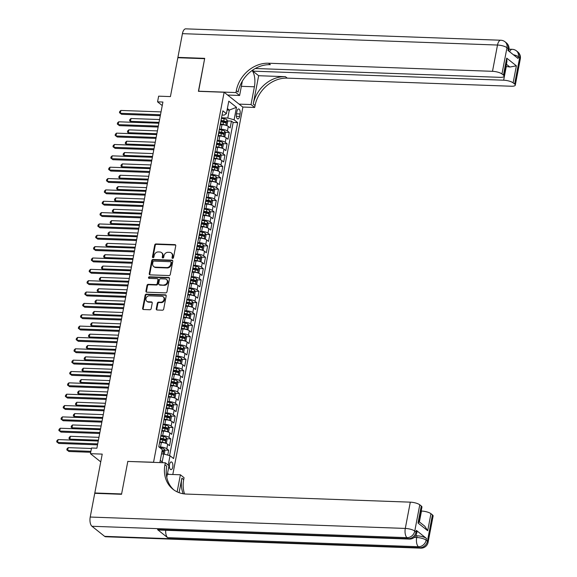 <?xml version="1.0" encoding="UTF-8"?>
<svg xmlns="http://www.w3.org/2000/svg" width="577" height="577" viewBox="0 0 577 577"><rect width="100%" height="100%" fill="white"/><g stroke="black" fill="none" stroke-linecap="round" stroke-linejoin="round"><path stroke-width="0.87" d="M172.617 258.381A0.829 0.7 -51.5 0 0 173.497 257.623L175.754 245.788A1.183 0.995 -51.5 0 0 174.918 244.634L155.985 243.948A1.183 0.995 -51.5 0 0 154.715 245.03L152.458 256.866A0.829 0.7 -51.5 0 0 153.936 256.916L154.225 255.387A3.787 3.195 -51.5 0 1 158.271 251.94L159.851 251.998A3.787 3.195 -51.5 0 1 161.524 252.603A3.787 3.195 -51.5 0 1 162.534 255.683L162.245 257.219A0.829 0.7 -51.5 0 0 163.717 257.27L164.005 255.741A3.787 3.195 -51.5 0 1 168.051 252.293L169.631 252.351A3.787 3.195 -51.5 0 1 171.311 252.957A3.787 3.195 -51.5 0 1 172.321 256.037L172.025 257.573A0.829 0.7 -51.5 0 0 172.617 258.381M172.761 467.074A3.859 1.76 92.1 0 0 171.275 461.932A3.859 1.76 92.1 0 0 169.515 464.492A3.859 1.76 92.1 0 0 171.001 469.642A3.859 1.76 92.1 0 0 172.761 467.074M156.259 308.854A1.183 0.995 -51.5 0 0 157.095 310.008L162.411 310.195A1.183 0.995 -51.5 0 0 163.673 309.121L166.183 295.979A1.183 0.995 -51.5 0 0 165.347 294.825L146.407 294.14A1.183 0.995 -51.5 0 0 145.144 295.215L142.634 308.363A1.183 0.995 -51.5 0 0 143.478 309.517L149.89 309.748A1.183 0.995 -51.5 0 0 151.16 308.666L152.234 303.04A1.183 0.995 -51.5 0 0 151.39 301.894L148.21 301.778A3.166 2.669 -51.5 0 1 146.81 301.273A3.166 2.669 -51.5 0 1 146.226 297.876A3.166 2.669 -51.5 0 1 149.349 295.813L161.812 296.268A3.166 2.669 -51.5 0 1 163.212 296.773A3.166 2.669 -51.5 0 1 163.789 300.163A3.166 2.669 -51.5 0 1 160.673 302.225L158.596 302.153A1.183 0.995 -51.5 0 0 157.333 303.228L156.259 308.854L156.764 309.258A1.183 0.995 -51.5 0 0 156.865 309.972M127.979 461.441L153.547 462.249L224.128 92.248L198.409 91.317L204.633 58.688L177.839 57.722L170.424 96.59L158.639 96.164L157.557 101.84L162.916 102.035L96.878 448.206L91.519 448.012L90.438 453.681L100.744 461.881M127.827 461.319L121.603 493.948L94.808 492.982L102.223 454.113L90.438 453.681M169.018 275.554A1.183 0.995 -51.5 0 0 170.287 274.472L172.79 261.331A1.183 0.995 -51.5 0 0 171.953 260.177L153.02 259.491A1.183 0.995 -51.5 0 0 151.751 260.566L149.248 273.714A1.183 0.995 -51.5 0 0 150.085 274.868L169.018 275.554M169.487 278.655L166.977 291.796A1.183 0.995 -51.5 0 1 165.714 292.878L146.782 292.193A1.183 0.995 -51.5 0 1 145.945 291.039L147.012 285.413A1.183 0.995 -51.5 0 1 148.282 284.338L155.956 284.612A1.183 0.995 -51.5 0 0 157.225 283.538L157.932 279.809A1.183 0.995 -51.5 0 0 157.095 278.655L149.104 278.366A0.829 0.7 -51.5 0 1 149.4 276.801L168.65 277.501A1.183 0.995 -51.5 0 1 169.487 278.655M95.263 493.342L94.808 492.982M167.741 455.109L168.664 450.24L164.604 450.096M158.963 446.951L160.507 447.002A4.818 1.37 10.8 0 1 166.818 448.769L167.683 444.232L169.537 445.704L170.835 438.895L166.767 438.744M160.911 435.592L162.671 435.657A4.818 1.37 10.8 0 1 168.982 437.424L169.847 432.88L171.701 434.351L172.999 427.543L168.931 427.398M163.075 424.239L164.834 424.304A4.818 1.37 10.8 0 1 171.145 426.071L172.011 421.535L173.865 423.006L175.163 416.197L171.095 416.046M165.238 412.894L166.998 412.959A4.818 1.37 10.8 0 1 173.316 414.726L174.182 410.182L176.028 411.653L177.327 404.845L173.259 404.701M167.402 401.542L169.162 401.606A4.818 1.37 10.8 0 1 175.48 403.373L176.346 398.83L178.192 400.301L179.49 393.492L175.43 393.348M169.566 390.189L171.333 390.254A4.818 1.37 10.8 0 1 177.644 392.021L178.509 387.484L180.356 388.956L181.661 382.147L177.593 381.996M171.737 378.844L173.497 378.909A4.818 1.37 10.8 0 1 179.808 380.676L180.673 376.132L182.527 377.603L183.825 370.795L179.757 370.65M173.901 367.491L175.66 367.556A4.818 1.37 10.8 0 1 181.971 369.323L182.837 364.787L184.69 366.258L185.989 359.442L181.921 359.298M176.064 356.146L177.824 356.204A4.818 1.37 10.8 0 1 184.142 357.971L185.008 353.434L186.854 354.905L188.152 348.097L184.085 347.945M178.228 344.794L179.988 344.858A4.818 1.37 10.8 0 1 186.306 346.626L187.172 342.082L189.018 343.553L190.316 336.744L186.256 336.6M180.392 333.441L182.159 333.506A4.818 1.37 10.8 0 1 188.47 335.273L189.335 330.736L191.182 332.208L192.487 325.399L188.419 325.248M182.556 322.096L184.323 322.161A4.818 1.37 10.8 0 1 190.634 323.928L191.499 319.384L193.353 320.855L194.651 314.047L190.583 313.902M184.727 310.743L186.486 310.808A4.818 1.37 10.8 0 1 192.797 312.575L193.663 308.031L195.516 309.503L196.815 302.694L192.747 302.55M186.89 299.391L188.65 299.456A4.818 1.37 10.8 0 1 194.961 301.223L195.834 296.686L197.68 298.158L198.978 291.349L194.911 291.197M189.054 288.046L190.814 288.111A4.818 1.37 10.8 0 1 197.132 289.878L197.998 285.334L199.844 286.805L201.142 279.996L197.082 279.852M191.218 276.693L192.978 276.758A4.818 1.37 10.8 0 1 199.296 278.525L200.161 273.988L202.008 275.46L203.306 268.644L199.245 268.5M193.382 265.348L195.149 265.406A4.818 1.37 10.8 0 1 201.46 267.173L202.325 262.636L204.179 264.107L205.477 257.299L201.409 257.147M195.553 253.995L197.312 254.06A4.818 1.37 10.8 0 1 203.623 255.827L204.489 251.283L206.342 252.755L207.641 245.946L203.573 245.802M197.716 242.643L199.476 242.708A4.818 1.37 10.8 0 1 205.787 244.475L206.653 239.938L208.506 241.41L209.804 234.594L205.737 234.45M199.88 231.298L201.64 231.363A4.818 1.37 10.8 0 1 207.958 233.13L208.824 228.586L210.67 230.057L211.968 223.249L207.9 223.097M202.044 219.945L203.804 220.01A4.818 1.37 10.8 0 1 210.122 221.777L210.987 217.233L212.834 218.705L214.132 211.896L210.071 211.752M204.208 208.593L205.975 208.658A4.818 1.37 10.8 0 1 212.286 210.425L213.151 205.888L214.997 207.359L216.303 200.551L212.235 200.399M206.378 197.247L208.138 197.312A4.818 1.37 10.8 0 1 214.449 199.079L215.315 194.536L217.168 196.007L218.467 189.198L214.399 189.054M208.542 185.895L210.302 185.96A4.818 1.37 10.8 0 1 216.613 187.727L217.479 183.19L219.332 184.662L220.63 177.846L216.563 177.702M210.706 174.55L212.466 174.607A4.818 1.37 10.8 0 1 218.777 176.374L219.649 171.838L221.496 173.309L222.794 166.501L218.726 166.349M212.87 163.197L214.63 163.262A4.818 1.37 10.8 0 1 220.948 165.029L221.813 160.485L223.66 161.957L224.958 155.148L220.897 155.004M215.033 151.845L216.793 151.91A4.818 1.37 10.8 0 1 223.111 153.677L223.977 149.14L225.823 150.611L227.122 143.796L223.061 143.651M217.197 140.5L218.964 140.564A4.818 1.37 10.8 0 1 225.275 142.331L226.141 137.788L227.994 139.259L229.293 132.45L227.439 130.979A4.818 1.37 -169.2 0 0 221.128 129.212L219.368 129.147M225.225 132.299L229.293 132.45M167.683 444.232A4.818 1.37 -169.2 0 0 161.372 442.465L159.75 442.408M169.847 432.88A4.818 1.37 -169.2 0 0 163.536 431.113L161.921 431.055M172.011 421.535A4.818 1.37 -169.2 0 0 165.7 419.767L164.084 419.71M174.182 410.182A4.818 1.37 -169.2 0 0 167.864 408.415L166.248 408.357M176.346 398.83A4.818 1.37 -169.2 0 0 170.027 397.063L168.412 397.005M178.509 387.484A4.818 1.37 -169.2 0 0 172.198 385.717L170.576 385.66M180.673 376.132A4.818 1.37 -169.2 0 0 174.362 374.365L172.739 374.307M182.837 364.787A4.818 1.37 -169.2 0 0 176.526 363.02L174.91 362.955M185.008 353.434A4.818 1.37 -169.2 0 0 178.69 351.667L177.074 351.609M187.172 342.082A4.818 1.37 -169.2 0 0 180.853 340.315L179.238 340.257M189.335 330.736A4.818 1.37 -169.2 0 0 183.024 328.969L181.402 328.912M191.499 319.384A4.818 1.37 -169.2 0 0 185.188 317.617L183.565 317.559M193.663 308.031A4.818 1.37 -169.2 0 0 187.352 306.264L185.736 306.207M195.834 296.686A4.818 1.37 -169.2 0 0 189.516 294.919L187.9 294.861M197.998 285.334A4.818 1.37 -169.2 0 0 191.679 283.567L190.064 283.509M200.161 273.988A4.818 1.37 -169.2 0 0 193.85 272.221L192.228 272.156M202.325 262.636A4.818 1.37 -169.2 0 0 196.014 260.869L194.391 260.811M204.489 251.283A4.818 1.37 -169.2 0 0 198.178 249.516L196.562 249.459M206.653 239.938A4.818 1.37 -169.2 0 0 200.342 238.171L198.726 238.113M208.824 228.586A4.818 1.37 -169.2 0 0 202.505 226.819L200.89 226.761M210.987 217.233A4.818 1.37 -169.2 0 0 204.669 215.466L203.054 215.409M213.151 205.888A4.818 1.37 -169.2 0 0 206.84 204.121L205.217 204.063M215.315 194.536A4.818 1.37 -169.2 0 0 209.004 192.768L207.381 192.711M217.479 183.19A4.818 1.37 -169.2 0 0 211.168 181.423L209.552 181.358M219.649 171.838A4.818 1.37 -169.2 0 0 213.331 170.071L211.716 170.013M221.813 160.485A4.818 1.37 -169.2 0 0 215.495 158.718L213.879 158.661M223.977 149.14A4.818 1.37 -169.2 0 0 217.666 147.373L216.043 147.315M226.141 137.788A4.818 1.37 -169.2 0 0 219.83 136.021L218.207 135.963M236.923 111.448L236.447 113.943A3.736 1.702 92.1 0 0 237.883 118.927A3.736 1.702 92.1 0 0 239.592 116.439L240.068 113.943A3.736 1.702 92.1 0 0 238.633 108.959A3.736 1.702 92.1 0 0 236.923 111.448M168.772 474.359L167.525 473.371M172.804 474.503L242.881 107.156L224.128 92.248M160.262 460.388L162.187 461.925L163.709 453.976L170.02 455.743L173.569 458.564L237.652 122.612L234.103 119.792L227.792 118.025L221.532 117.795M170.02 455.743L168.232 465.112M160.586 462.617L159.937 462.105L162.317 449.62L158.769 446.8L222.859 110.842L226.408 113.662L228.788 101.177L236.491 107.308L234.103 119.792M169.595 455.628L233.151 122.447L231.456 121.098L230.158 127.906L228.304 126.435A4.818 1.37 -169.2 0 0 221.994 124.668L220.378 124.61M219.988 125.894A4.818 1.37 -169.2 0 0 220.183 125.598A4.818 1.37 -169.2 0 0 220.111 125.252M220.183 125.598L221.056 121.062A4.818 1.37 -169.2 0 0 220.977 120.708M225.275 142.331L227.122 143.796M223.111 153.677L224.958 155.148M220.948 165.029L222.794 166.501M218.777 176.374L220.63 177.846M216.613 187.727L218.467 189.198M214.449 199.079L216.303 200.551M212.286 210.425L214.132 211.896M210.122 221.777L211.968 223.249M207.958 233.13L209.804 234.594M205.787 244.475L207.641 245.946M203.623 255.827L205.477 257.299M201.46 267.173L203.306 268.644M199.296 278.525L201.142 279.996M197.132 289.878L198.978 291.349M194.961 301.223L196.815 302.694M192.797 312.575L194.651 314.047M190.634 323.928L192.487 325.399M188.47 335.273L190.316 336.744M186.306 346.626L188.152 348.097M184.142 357.971L185.989 359.442M181.971 369.323L183.825 370.795M179.808 380.676L181.661 382.147M177.644 392.021L179.49 393.492M175.48 403.373L177.327 404.845M173.316 414.726L175.163 416.197M171.145 426.071L172.999 427.543M168.982 437.424L170.835 438.895M166.818 448.769L168.664 450.24M163.709 453.976L161.502 453.897A3.195 0.909 -169.2 0 1 161.582 453.904M227.792 118.025L229.307 110.077L227.381 108.548M227.107 109.998L229.307 110.077L236.491 107.308M222.058 115.047L224.143 115.119L226.408 113.662M157.557 101.84L162.238 105.569M227.388 120.954L231.456 121.098M233.151 122.447L237.652 122.612M217.947 136.598A4.818 1.37 10.8 0 1 218.019 136.951L218.885 132.407A4.818 1.37 -169.2 0 0 218.813 132.061M215.776 147.95A4.818 1.37 10.8 0 1 215.856 148.303L216.721 143.76A4.818 1.37 -169.2 0 0 216.642 143.413M213.613 159.302A4.818 1.37 10.8 0 1 213.692 159.649L214.557 155.112A4.818 1.37 -169.2 0 0 214.478 154.759M211.449 170.648A4.818 1.37 10.8 0 1 211.528 171.001L212.394 166.457A4.818 1.37 -169.2 0 0 212.314 166.111M209.285 182A4.818 1.37 10.8 0 1 209.364 182.346L210.23 177.81A4.818 1.37 -169.2 0 0 210.151 177.456M207.121 193.345A4.818 1.37 10.8 0 1 207.193 193.699L208.059 189.162A4.818 1.37 -169.2 0 0 207.987 188.809M204.95 204.698A4.818 1.37 10.8 0 1 205.03 205.051L205.895 200.507A4.818 1.37 -169.2 0 0 205.816 200.161M202.787 216.05A4.818 1.37 10.8 0 1 202.866 216.397L203.731 211.86A4.818 1.37 -169.2 0 0 203.652 211.507M200.623 227.396A4.818 1.37 10.8 0 1 200.702 227.749L201.568 223.205A4.818 1.37 -169.2 0 0 201.488 222.859M198.459 238.748A4.818 1.37 10.8 0 1 198.538 239.102L199.404 234.558A4.818 1.37 -169.2 0 0 199.325 234.212M196.295 250.101A4.818 1.37 10.8 0 1 196.368 250.447L197.233 245.91A4.818 1.37 -169.2 0 0 197.161 245.557M194.124 261.446A4.818 1.37 10.8 0 1 194.204 261.799L195.069 257.255A4.818 1.37 -169.2 0 0 194.997 256.909M191.961 272.798A4.818 1.37 10.8 0 1 192.04 273.145L192.906 268.608A4.818 1.37 -169.2 0 0 192.826 268.255M189.797 284.151A4.818 1.37 10.8 0 1 189.876 284.497L190.742 279.96A4.818 1.37 -169.2 0 0 190.662 279.607M187.633 295.496A4.818 1.37 10.8 0 1 187.713 295.85L188.578 291.306A4.818 1.37 -169.2 0 0 188.499 290.959M185.469 306.849A4.818 1.37 10.8 0 1 185.542 307.195L186.414 302.658A4.818 1.37 -169.2 0 0 186.335 302.305M183.306 318.194A4.818 1.37 10.8 0 1 183.378 318.547L184.243 314.003A4.818 1.37 -169.2 0 0 184.171 313.657M181.135 329.546A4.818 1.37 10.8 0 1 181.214 329.9L182.08 325.356A4.818 1.37 -169.2 0 0 182 325.01M178.971 340.899A4.818 1.37 10.8 0 1 179.05 341.245L179.916 336.708A4.818 1.37 -169.2 0 0 179.836 336.355M176.807 352.244A4.818 1.37 10.8 0 1 176.887 352.597L177.752 348.054A4.818 1.37 -169.2 0 0 177.673 347.707M174.643 363.597A4.818 1.37 10.8 0 1 174.723 363.943L175.588 359.406A4.818 1.37 -169.2 0 0 175.509 359.053M172.48 374.949A4.818 1.37 10.8 0 1 172.552 375.295L173.417 370.759A4.818 1.37 -169.2 0 0 173.345 370.405M170.309 386.294A4.818 1.37 10.8 0 1 170.388 386.648L171.254 382.104A4.818 1.37 -169.2 0 0 171.181 381.758M168.145 397.647A4.818 1.37 10.8 0 1 168.224 397.993L169.09 393.456A4.818 1.37 -169.2 0 0 169.011 393.103M165.981 408.992A4.818 1.37 10.8 0 1 166.061 409.345L166.926 404.802A4.818 1.37 -169.2 0 0 166.847 404.455M163.818 420.344A4.818 1.37 10.8 0 1 163.897 420.698L164.762 416.154A4.818 1.37 -169.2 0 0 164.683 415.808M161.654 431.697A4.818 1.37 10.8 0 1 161.726 432.043L162.599 427.507A4.818 1.37 -169.2 0 0 162.519 427.153M159.49 443.042A4.818 1.37 10.8 0 1 159.562 443.396L160.428 438.852A4.818 1.37 -169.2 0 0 160.356 438.506M162.865 462.704L162.187 461.925M172.559 258.373A0.829 0.7 -51.5 0 1 172.53 257.977L172.826 256.44A3.787 3.195 -51.5 0 0 171.816 253.361L171.311 252.957M161.524 252.603L162.029 253.007A3.787 3.195 -51.5 0 1 163.046 256.087L162.75 257.623A0.829 0.7 -51.5 0 0 162.779 258.02M175.653 245.074A1.183 0.995 -51.5 0 0 175.422 245.037L156.49 244.352A1.183 0.995 -51.5 0 0 155.227 245.434L152.97 257.27A0.829 0.7 -51.5 0 0 152.992 257.667M172.689 260.616A1.183 0.995 -51.5 0 0 172.458 260.58L153.525 259.895A1.183 0.995 -51.5 0 0 152.263 260.97L149.753 274.118A1.183 0.995 -51.5 0 0 149.854 274.832M171.088 262.499A0.829 0.7 -51.5 0 0 170.496 261.698L153.879 261.092A0.829 0.7 -51.5 0 0 152.992 261.85L152.681 263.465A3.787 3.195 -51.5 0 0 153.698 266.545A3.787 3.195 -51.5 0 0 155.372 267.151L166.731 267.562A3.787 3.195 -51.5 0 0 170.778 264.115L171.088 262.499L171.593 262.903A0.829 0.7 -51.5 0 0 171.369 262.232L170.864 261.828M153.698 266.545L154.203 266.949A3.787 3.195 -51.5 0 0 155.877 267.555L155.372 267.151M171.593 262.903L171.282 264.518A3.787 3.195 -51.5 0 1 167.236 267.966L155.877 267.555M157.622 278.842L158.127 279.246A1.183 0.995 -51.5 0 1 158.444 280.206L157.73 283.942A1.183 0.995 -51.5 0 1 156.468 285.016L148.787 284.742A1.183 0.995 -51.5 0 0 147.524 285.817L146.45 291.443A1.183 0.995 -51.5 0 0 146.551 292.157M169.386 277.941A1.183 0.995 -51.5 0 0 169.155 277.905L149.905 277.205A0.829 0.7 -51.5 0 0 149.046 278.359M163.926 284.901A3.166 2.669 -51.5 0 0 167.041 282.838A3.166 2.669 -51.5 0 0 166.464 279.448A3.166 2.669 -51.5 0 0 165.065 278.943L160.673 278.785A1.183 0.995 -51.5 0 0 159.411 279.859L158.697 283.588A1.183 0.995 -51.5 0 0 159.533 284.742L164.431 285.305A3.166 2.669 -51.5 0 0 167.554 283.242A3.166 2.669 -51.5 0 0 166.969 279.845L166.464 279.448M159.014 284.555L159.519 284.959A1.183 0.995 -51.5 0 0 160.038 285.146L159.533 284.742M164.431 285.305L160.038 285.146M163.212 296.773L163.717 297.177A3.166 2.669 -51.5 0 1 164.301 300.567A3.166 2.669 -51.5 0 1 161.178 302.629L159.101 302.557A1.183 0.995 -51.5 0 0 157.838 303.632L156.764 309.258M146.81 301.273L147.315 301.677A3.166 2.669 -51.5 0 0 148.715 302.182L148.21 301.778M152.126 302.334A1.183 0.995 -51.5 0 0 151.895 302.298L148.715 302.182M166.082 295.265A1.183 0.995 -51.5 0 0 165.851 295.229L146.919 294.544A1.183 0.995 -51.5 0 0 145.649 295.619L143.146 308.767A1.183 0.995 -51.5 0 0 143.247 309.474M226.025 125.375L227.042 125.101L227.691 121.697L226.898 119.756A3.195 0.909 -169.2 0 0 224.157 118.768L221.438 118.271M225.477 125.216A3.195 0.909 -169.2 0 0 223.075 124.437L220.501 123.968M221.828 124.668L220.414 124.408M220.912 121.812L223.487 122.281A3.195 0.909 10.8 0 1 225.715 122.966L225.975 121.603A3.195 0.909 -169.2 0 0 223.746 120.925L221.027 120.427M221.049 120.881L223.71 121.365A1.63 0.462 10.8 0 1 224.431 121.552L224.886 122.367M159.577 119.54L131.001 118.509L130.46 121.343L159.036 122.374M131.606 122.266L129.609 120.744L129.825 119.612L131.001 118.509M129.609 120.744L131.614 122.266M160.493 114.736L120.326 113.287L120.867 110.445L161.033 111.895M160.312 115.688L121.596 114.289L119.475 112.688L119.691 111.549L120.867 110.445M121.596 114.289L119.475 112.688M178.358 57.736L177.904 57.375L182.433 33.661L497.504 45.042A7.227 3.296 92.1 0 1 500.8 40.239A7.227 7.227 0 0 1 505.041 41.804A7.227 6.095 128.5 0 1 506.974 47.696L501.961 73.971A7.227 2.056 -169.2 0 0 492.491 71.317L497.504 45.042A7.227 2.056 10.8 0 1 506.974 47.696L508.236 48.699L507.911 50.401L518.045 58.465L518.37 56.762L519.639 57.772A7.227 2.056 10.8 0 1 520.31 58.89L515.297 85.165A7.227 2.056 -169.2 0 0 514.626 84.047L519.639 57.772A7.227 6.095 -51.5 0 0 517.713 51.88A7.227 7.227 0 0 1 520.31 58.89M177.904 57.375L204.698 58.349L198.582 91.325M239.051 104.12L251.017 104.552L254.399 86.788A13.559 6.181 92.1 0 0 252.113 70.495M251.017 104.552L254.688 107.473L255.056 105.541A30.127 25.41 128.5 0 1 287.259 78.133L511.236 86.233A7.227 2.056 -169.2 0 0 515.297 85.165M258.647 75.717L253.231 104.091A30.127 25.41 128.5 0 1 285.435 76.683L258.647 75.717L252.892 71.144L253.152 69.788M198.43 91.202L235.935 92.558L236.31 90.632A30.127 25.41 128.5 0 1 268.514 63.225L492.491 71.317M235.935 92.558L239.614 95.479L242.354 81.105M255.272 68.497L500.064 77.34A7.227 2.056 -169.2 0 0 504.125 76.279L506.952 61.472L506.7 58.133L516.379 65.828L513.133 82.857L514.626 84.047M513.133 82.857A7.227 2.056 -169.2 0 0 503.663 80.203L506.26 66.586A7.227 2.056 10.8 0 1 509.88 67.026L506.418 64.271M252.892 71.144L503.663 80.203M182.433 33.661A7.227 3.296 -87.9 0 1 185.736 28.85L500.8 40.239M227.655 95.046L239.614 95.479M242.729 107.041L254.688 107.473M504.125 76.279A7.227 2.056 -169.2 0 0 503.454 75.154L506.7 58.133M501.961 73.971L503.454 75.154M236.31 90.632L238.128 92.082A30.127 25.41 128.5 0 1 270.339 64.674L268.514 63.225M516.379 65.828L509.88 67.026M228.651 95.082L228.521 95.739M415.692 535.752L417.02 535.795A7.227 2.056 10.8 0 1 426.49 538.449L416.349 530.386A7.227 2.056 10.8 0 1 417.027 531.511L416.702 533.213A7.227 2.056 -169.2 0 0 416.024 532.088L416.349 530.386M121.538 494.294L127.805 461.434L165.31 462.79L164.943 464.716A30.127 25.41 -51.5 0 0 172.985 489.267A30.127 25.41 -51.5 0 0 186.328 494.063L410.305 502.156A7.227 2.056 10.8 0 1 419.775 504.803L414.762 531.078L416.024 532.088A7.227 6.095 -51.5 0 1 408.3 538.666L407.03 537.656L91.959 526.274A7.227 3.296 -87.9 0 1 90.221 517.042L94.743 493.321L121.538 494.294M165.31 462.79L168.989 465.711L166.775 477.294M179.101 492.679L181.87 478.182A30.127 25.41 -51.5 0 0 183.226 493.753M177.132 491.856L180.392 474.777L184.063 477.706L183.695 479.631A30.127 25.41 -51.5 0 0 184.575 493.934M419.147 521.738L424.773 526.21L427.701 530.717L418.022 523.022L421.268 505.993L419.775 504.803M421.268 505.993A7.227 2.056 10.8 0 1 421.938 507.118L419.118 521.925L418.022 523.022M104.632 536.35L419.703 547.732A7.227 3.296 92.1 0 0 420.741 548.15L105.67 536.761A7.227 3.296 -87.9 0 1 104.632 536.35L91.959 526.274M157.528 529.607L408.3 538.666A7.227 3.296 92.1 0 0 409.338 539.084L158.567 530.018A7.227 3.296 -87.9 0 1 157.528 529.607L167.662 537.663A7.227 3.296 -87.9 0 1 165.693 530.277M167.344 474.308L180.392 474.777M421.196 511.034L421.477 511.042A7.227 2.056 10.8 0 1 430.947 513.696L427.701 530.717M426.49 538.449L426.165 540.151L427.427 541.154L432.44 514.879L430.947 513.696M432.44 514.879A7.227 2.056 10.8 0 1 433.111 516.004L428.098 542.279A7.227 2.056 -169.2 0 0 427.427 541.154A7.227 6.095 -51.5 0 1 419.703 547.732L418.433 546.729L167.662 537.663M164.943 464.716L166.767 466.173A30.127 25.41 -51.5 0 0 173.915 489.967M223.862 136.72L224.879 136.453L225.528 133.049L224.734 131.109A3.195 0.909 -169.2 0 0 221.994 130.113L219.274 129.623M223.313 136.561A3.195 0.909 -169.2 0 0 220.912 135.79L218.33 135.321M219.664 136.013L218.25 135.761M218.741 133.164L221.323 133.633A3.195 0.909 10.8 0 1 223.551 134.318L223.811 132.955A3.195 0.909 -169.2 0 0 221.582 132.27L218.863 131.78M218.885 132.234L221.546 132.717A1.63 0.462 10.8 0 1 222.268 132.898L222.722 133.72M157.413 130.892L128.837 129.854L128.296 132.696L156.865 133.727M129.443 133.612L127.445 132.097L127.661 130.957L128.837 129.854M127.445 132.097L129.45 133.612M221.698 148.073L222.715 147.799L223.364 144.394L222.571 142.454A3.195 0.909 -169.2 0 0 219.83 141.466L217.111 140.968M221.15 147.914A3.195 0.909 -169.2 0 0 218.748 147.142L216.166 146.673M217.5 147.366L216.087 147.106M216.577 144.517L219.159 144.986A3.195 0.909 10.8 0 1 221.388 145.664L221.647 144.308A3.195 0.909 -169.2 0 0 219.419 143.623L216.7 143.125M216.714 143.579L219.383 144.07A1.63 0.462 10.8 0 1 220.104 144.25L220.558 145.072M155.242 142.238L126.673 141.206L126.132 144.048L154.701 145.079M127.279 144.964L125.281 143.442L125.497 142.31L126.673 141.206M125.281 143.442L127.286 144.964M219.534 159.425L220.551 159.151L221.2 155.747L220.4 153.807A3.195 0.909 -169.2 0 0 217.666 152.811L214.947 152.321M218.986 159.266A3.195 0.909 -169.2 0 0 216.584 158.487L214.002 158.019M215.336 158.711L213.916 158.459M214.413 155.862L216.995 156.331A3.195 0.909 10.8 0 1 219.217 157.016L219.476 155.653A3.195 0.909 -169.2 0 0 217.255 154.968L214.536 154.477M214.55 154.932L217.219 155.415A1.63 0.462 10.8 0 1 217.94 155.595L218.394 156.417M153.078 153.59L124.509 152.559L123.968 155.393L152.537 156.425M125.115 156.309L123.117 154.795L123.334 153.662L124.509 152.559M123.117 154.795L125.122 156.309M217.37 170.77L218.387 170.504L219.036 167.099L218.236 165.152A3.195 0.909 -169.2 0 0 215.502 164.164L212.783 163.666M216.815 170.612A3.195 0.909 -169.2 0 0 214.413 169.84L211.838 169.371M213.165 170.064L211.752 169.804M212.249 167.215L214.824 167.683A3.195 0.909 10.8 0 1 217.053 168.369L217.313 167.005A3.195 0.909 -169.2 0 0 215.084 166.32L212.372 165.823M212.386 166.284L215.048 166.767A1.63 0.462 10.8 0 1 215.769 166.948L216.224 167.77M150.914 164.943L122.338 163.904L121.797 166.746L150.373 167.777M120.946 166.147L122.951 167.662L120.946 166.147L121.163 165.008L122.338 163.904M158.329 126.089L118.162 124.632L118.703 121.797L158.87 123.247M158.141 127.041L119.425 125.642L117.311 124.033L117.528 122.901L118.703 121.797M119.425 125.642L117.311 124.033M156.158 137.434L115.999 135.984L116.54 133.143L156.699 134.6M155.978 138.393L117.261 136.994L115.148 135.386L115.364 134.246L116.54 133.143M117.261 136.994L115.148 135.386M153.994 148.787L113.828 147.337L114.369 144.495L154.535 145.945M153.814 149.739L115.097 148.339L112.977 146.731L113.2 145.599L114.369 144.495M115.097 148.339L112.977 146.731M151.83 160.132L111.664 158.682L112.205 155.848L152.371 157.297M151.65 161.091L112.933 159.692L110.813 158.084L111.029 156.951L112.205 155.848M112.933 159.692L110.813 158.084M215.199 182.123L216.224 181.849L216.873 178.444L216.072 176.504A3.195 0.909 -169.2 0 0 213.331 175.516L210.612 175.019M214.651 181.964A3.195 0.909 -169.2 0 0 212.249 181.192L209.675 180.716M211.002 181.416L209.588 181.156M210.086 178.56L212.661 179.036A3.195 0.909 10.8 0 1 214.889 179.714L215.149 178.351A3.195 0.909 -169.2 0 0 212.92 177.673L210.201 177.175M210.223 177.629L212.884 178.113A1.63 0.462 10.8 0 1 213.605 178.3L214.06 179.122M148.751 176.288L120.175 175.257L119.634 178.091L148.21 179.13M118.783 177.492L120.788 179.014L118.783 177.492L118.999 176.36L120.175 175.257M149.667 171.484L109.5 170.035L110.041 167.193L150.208 168.65M149.486 172.436L110.77 171.037L108.649 169.436L108.865 168.296L110.041 167.193M110.77 171.037L108.649 169.436M213.036 193.475L214.053 193.201L214.702 189.797L213.908 187.857A3.195 0.909 -169.2 0 0 211.168 186.861L208.448 186.371M212.487 193.317A3.195 0.909 -169.2 0 0 210.086 192.538L207.504 192.069M208.838 192.761L207.424 192.509M207.915 189.912L210.497 190.381A3.195 0.909 10.8 0 1 212.725 191.066L212.985 189.703A3.195 0.909 -169.2 0 0 210.756 189.018L208.037 188.528M208.059 188.982L210.72 189.465A1.63 0.462 10.8 0 1 211.442 189.645L211.896 190.468M146.587 187.64L118.011 186.609L117.47 189.444L146.046 190.475M116.619 188.845L118.624 190.36L116.619 188.845L116.835 187.713L118.011 186.609M147.503 182.837L107.336 181.38L107.877 178.545L148.044 179.995M147.315 183.789L108.606 182.39L106.485 180.781L106.702 179.649L107.877 178.545M108.606 182.39L106.485 180.781M210.872 204.821L211.889 204.554L212.538 201.142L211.745 199.202A3.195 0.909 -169.2 0 0 209.004 198.214L206.285 197.716M210.324 204.662A3.195 0.909 -169.2 0 0 207.922 203.89L205.34 203.421M206.674 204.114L205.261 203.854M205.751 201.265L208.333 201.734A3.195 0.909 10.8 0 1 210.562 202.419L210.821 201.056A3.195 0.909 -169.2 0 0 208.593 200.37L205.874 199.873M205.888 200.334L208.557 200.818A1.63 0.462 10.8 0 1 209.278 200.998L209.732 201.82M144.416 198.986L115.847 197.954L115.306 200.796L143.875 201.827M114.455 200.197L116.46 201.712L114.455 200.197L114.672 199.058L115.847 197.954M145.332 194.182L105.173 192.732L105.714 189.898L145.88 191.348M145.152 195.141L106.435 193.742L104.322 192.134L104.538 191.001L105.714 189.898M106.435 193.742L104.322 192.134M208.708 216.173L209.725 215.899L210.374 212.495L209.574 210.555A3.195 0.909 -169.2 0 0 206.84 209.566L204.121 209.069M208.16 216.014A3.195 0.909 -169.2 0 0 205.758 215.235L203.176 214.767M204.51 215.466L203.097 215.207M203.587 212.61L206.169 213.079A3.195 0.909 10.8 0 1 208.391 213.764L208.65 212.401A3.195 0.909 -169.2 0 0 206.429 211.723L203.71 211.225M203.724 211.68L206.393 212.163A1.63 0.462 10.8 0 1 207.114 212.35L207.569 213.165M142.252 210.338L113.683 209.307L113.142 212.141L141.711 213.173M112.291 211.543L114.296 213.064L112.291 211.543L112.508 210.41L113.683 209.307M143.168 205.535L103.009 204.085L103.55 201.243L143.709 202.693M142.988 206.487L104.271 205.087L102.158 203.486L102.374 202.347L103.55 201.243M104.271 205.087L102.158 203.486M206.544 227.526L207.561 227.251L208.21 223.847L207.41 221.907A3.195 0.909 -169.2 0 0 204.676 220.912L201.957 220.421M205.989 227.36A3.195 0.909 -169.2 0 0 203.587 226.588L201.012 226.119M202.347 226.811L200.926 226.559M201.423 223.963L204.006 224.431A3.195 0.909 10.8 0 1 206.227 225.117L206.487 223.753A3.195 0.909 -169.2 0 0 204.265 223.068L201.546 222.578M201.561 223.032L204.222 223.515A1.63 0.462 10.8 0 1 204.943 223.696L205.405 224.518M140.088 221.691L111.52 220.652L110.972 223.494L139.547 224.525M110.128 222.895L112.133 224.41L110.128 222.895L110.344 221.756L111.52 220.652M141.004 216.887L100.838 215.43L101.379 212.596L141.545 214.045M140.824 217.839L102.107 216.44L99.987 214.832L100.203 213.699L101.379 212.596M102.107 216.44L99.987 214.832M204.373 238.871L205.398 238.597L206.047 235.192L205.246 233.252A3.195 0.909 -169.2 0 0 202.505 232.264L199.786 231.766M203.825 238.712A3.195 0.909 -169.2 0 0 201.423 237.94L198.849 237.472M200.176 238.164L198.762 237.904M199.26 235.315L201.835 235.784A3.195 0.909 10.8 0 1 204.063 236.462L204.323 235.106A3.195 0.909 -169.2 0 0 202.094 234.421L199.375 233.923M199.397 234.377L202.058 234.868A1.63 0.462 10.8 0 1 202.779 235.048L203.234 235.87M137.925 233.036L109.349 232.004L108.808 234.846L137.384 235.878M107.957 234.24L109.962 235.762L107.957 234.24L108.173 233.108L109.349 232.004M138.841 228.232L98.674 226.783L99.215 223.948L139.382 225.398M138.66 229.192L99.944 227.792L97.823 226.184L98.04 225.044L99.215 223.948M99.944 227.792L97.823 226.184M202.21 250.223L203.227 249.949L203.876 246.545L203.082 244.605A3.195 0.909 -169.2 0 0 200.342 243.609L197.622 243.119M201.661 250.065A3.195 0.909 -169.2 0 0 199.26 249.286L196.685 248.817M198.012 249.516L196.598 249.257M197.096 246.66L199.671 247.129A3.195 0.909 10.8 0 1 201.9 247.814L202.159 246.451A3.195 0.909 -169.2 0 0 199.93 245.766L197.211 245.275M197.233 245.73L199.894 246.213A1.63 0.462 10.8 0 1 200.616 246.393L201.07 247.216M135.761 244.388L107.185 243.357L106.644 246.191L135.22 247.223M105.793 245.593L107.798 247.107L105.793 245.593L106.009 244.46L107.185 243.357M136.677 239.585L96.51 238.135L97.051 235.293L137.218 236.743M136.489 240.537L97.78 239.138L95.659 237.529L95.876 236.397L97.051 235.293M97.78 239.138L95.659 237.529M200.046 261.569L201.063 261.302L201.712 257.897L200.919 255.95A3.195 0.909 -169.2 0 0 198.178 254.962L195.459 254.471M199.498 261.41A3.195 0.909 -169.2 0 0 197.096 260.638L194.514 260.169M195.848 260.862L194.435 260.602M194.925 258.013L197.507 258.482A3.195 0.909 10.8 0 1 199.736 259.167L199.995 257.804A3.195 0.909 -169.2 0 0 197.767 257.118L195.048 256.621M195.062 257.082L197.731 257.566A1.63 0.462 10.8 0 1 198.452 257.746L198.906 258.568M133.59 255.741L105.021 254.702L104.48 257.544L133.049 258.575M103.629 256.945L105.634 258.46L103.629 256.945L103.846 255.806L105.021 254.702M134.513 250.93L94.347 249.48L94.888 246.646L135.054 248.096M134.326 251.889L95.609 250.49L93.496 248.882L93.712 247.749L94.888 246.646M95.609 250.49L93.496 248.882M197.882 272.921L198.899 272.647L199.548 269.243L198.755 267.302A3.195 0.909 -169.2 0 0 196.014 266.314L193.295 265.817M197.334 272.762A3.195 0.909 -169.2 0 0 194.932 271.991L192.35 271.515M193.684 272.214L192.271 271.955M192.761 269.358L195.343 269.834A3.195 0.909 10.8 0 1 197.565 270.512L197.824 269.149A3.195 0.909 -169.2 0 0 195.603 268.471L192.884 267.973M192.898 268.428L195.567 268.911A1.63 0.462 10.8 0 1 196.288 269.098L196.743 269.921M131.426 267.086L102.857 266.055L102.317 268.889L130.885 269.928M101.465 268.291L103.471 269.812L101.465 268.291L101.682 267.158L102.857 266.055M132.342 262.283L92.183 260.833L92.724 257.991L132.883 259.448M132.162 263.235L93.445 261.835L91.332 260.234L91.548 259.095L92.724 257.991M93.445 261.835L91.332 260.234M195.718 284.273L196.735 283.999L197.384 280.595L196.584 278.655A3.195 0.909 -169.2 0 0 193.85 277.66L191.131 277.169M195.17 284.115A3.195 0.909 -169.2 0 0 192.768 283.336L190.186 282.867M191.521 283.559L190.1 283.307M190.598 280.71L193.18 281.179A3.195 0.909 10.8 0 1 195.401 281.864L195.661 280.501A3.195 0.909 -169.2 0 0 193.439 279.816L190.72 279.326M190.735 279.78L193.396 280.263A1.63 0.462 10.8 0 1 194.124 280.444L194.579 281.266M129.262 278.439L100.694 277.407L100.153 280.242L128.721 281.273M99.302 279.643L101.307 281.158L99.302 279.643L99.518 278.511L100.694 277.407M130.178 273.635L90.012 272.178L90.553 269.344L130.719 270.793M129.998 274.587L91.281 273.188L89.161 271.579L89.377 270.447L90.553 269.344M91.281 273.188L89.161 271.579M193.547 295.619L194.572 295.352L195.221 291.94L194.42 290A3.195 0.909 -169.2 0 0 191.679 289.012L188.967 288.514M192.999 295.46A3.195 0.909 -169.2 0 0 190.598 294.688L188.023 294.22M189.35 294.912L187.936 294.652M188.434 292.063L191.009 292.532A3.195 0.909 10.8 0 1 193.237 293.217L193.497 291.854A3.195 0.909 -169.2 0 0 191.268 291.169L188.556 290.671M188.571 291.133L191.232 291.616A1.63 0.462 10.8 0 1 191.953 291.796L192.408 292.618M127.099 289.784L98.523 288.752L97.982 291.594L126.558 292.626M97.131 290.996L99.136 292.51L97.131 290.996L97.347 289.856L98.523 288.752M128.015 284.98L87.848 283.531L88.389 280.696L128.556 282.146M127.834 285.94L89.118 284.54L86.997 282.932L87.214 281.8L88.389 280.696M89.118 284.54L86.997 282.932M191.384 306.971L192.401 306.697L193.057 303.293L192.256 301.353A3.195 0.909 -169.2 0 0 189.516 300.365L186.797 299.867M190.836 306.813A3.195 0.909 -169.2 0 0 188.434 306.034L185.859 305.565M187.186 306.264L185.772 306.005M186.27 303.408L188.845 303.877A3.195 0.909 10.8 0 1 191.074 304.562L191.333 303.199A3.195 0.909 -169.2 0 0 189.105 302.521L186.385 302.023M186.407 302.478L189.068 302.961A1.63 0.462 10.8 0 1 189.79 303.149L190.244 303.964M124.935 301.136L96.359 300.105L95.818 302.939L124.394 303.971M94.967 302.341L96.972 303.863L94.967 302.341L95.183 301.208L96.359 300.105M125.851 296.333L85.684 294.883L86.225 292.041L126.392 293.498M125.671 297.285L86.954 295.886L84.833 294.284L85.05 293.145L86.225 292.041M86.954 295.886L84.833 294.284M189.22 318.324L190.237 318.05L190.886 314.645L190.093 312.705A3.195 0.909 -169.2 0 0 187.352 311.71L184.633 311.219M188.672 318.158A3.195 0.909 -169.2 0 0 186.27 317.386L183.688 316.917M185.022 317.61L183.609 317.357M184.099 314.761L186.681 315.23A3.195 0.909 10.8 0 1 188.91 315.915L189.169 314.552A3.195 0.909 -169.2 0 0 186.941 313.866L184.222 313.376M184.243 313.83L186.905 314.314A1.63 0.462 10.8 0 1 187.626 314.494L188.08 315.316M122.771 312.489L94.195 311.457L93.654 314.292L122.223 315.323M92.803 313.693L94.808 315.208L92.803 313.693L93.02 312.554L94.195 311.457M123.687 307.685L83.521 306.228L84.062 303.394L124.228 304.844M123.5 308.637L84.783 307.238L82.67 305.63L82.886 304.497L84.062 303.394M84.783 307.238L82.67 305.63M187.056 329.669L188.073 329.395L188.722 325.991L187.929 324.05A3.195 0.909 -169.2 0 0 185.188 323.062L182.469 322.565M186.508 329.51A3.195 0.909 -169.2 0 0 184.106 328.739L181.524 328.27M182.859 328.962L181.445 328.702M181.935 326.113L184.517 326.582A3.195 0.909 10.8 0 1 186.746 327.26L187.006 325.904A3.195 0.909 -169.2 0 0 184.777 325.219L182.058 324.721M182.072 325.176L184.741 325.666A1.63 0.462 10.8 0 1 185.462 325.846L185.917 326.669M120.6 323.834L92.031 322.803L91.491 325.644L120.059 326.676M90.639 325.039L92.645 326.56L90.639 325.039L90.856 323.906L92.031 322.803M121.516 319.031L81.357 317.581L81.898 314.746L122.057 316.196M121.336 319.99L82.619 318.591L80.506 316.982L80.722 315.843L81.898 314.746M82.619 318.591L80.506 316.982M184.892 341.021L185.909 340.747L186.559 337.343L185.758 335.403A3.195 0.909 -169.2 0 0 183.024 334.408L180.305 333.917M184.344 340.863A3.195 0.909 -169.2 0 0 181.943 340.084L179.36 339.615M180.695 340.315L179.274 340.055M179.772 337.458L182.354 337.927A3.195 0.909 10.8 0 1 184.575 338.612L184.835 337.249A3.195 0.909 -169.2 0 0 182.613 336.564L179.894 336.074M179.909 336.528L182.577 337.011A1.63 0.462 10.8 0 1 183.298 337.199L183.753 338.014M118.436 335.187L89.868 334.155L89.327 336.99L117.896 338.021M88.476 336.391L90.481 337.906L88.476 336.391L88.692 335.259L89.868 334.155M119.352 330.383L79.186 328.933L79.734 326.092L119.893 327.541M119.172 331.335L80.455 329.936L78.342 328.327L78.559 327.195L79.734 326.092M80.455 329.936L78.342 328.327M182.729 352.367L183.746 352.1L184.395 348.696L183.594 346.748A3.195 0.909 -169.2 0 0 180.861 345.76L178.142 345.27M182.173 352.208A3.195 0.909 -169.2 0 0 179.772 351.436L177.197 350.967M178.531 351.66L177.11 351.4M177.608 348.811L180.183 349.28A3.195 0.909 10.8 0 1 182.411 349.965L182.671 348.602A3.195 0.909 -169.2 0 0 180.45 347.917L177.73 347.426M177.745 347.881L180.406 348.364A1.63 0.462 10.8 0 1 181.128 348.544L181.582 349.366M116.273 346.539L87.697 345.5L87.156 348.342L115.732 349.373M86.305 347.743L88.31 349.258L86.305 347.743L86.521 346.604L87.697 345.5M117.189 341.728L77.022 340.279L77.563 337.444L117.73 338.894M117.008 342.688L78.292 341.288L76.171 339.68L76.388 338.548L77.563 337.444M78.292 341.288L76.171 339.68M180.558 363.719L181.582 363.445L182.231 360.041L181.43 358.101A3.195 0.909 -169.2 0 0 178.69 357.113L175.971 356.615M180.01 363.56A3.195 0.909 -169.2 0 0 177.608 362.789L175.033 362.313M176.36 363.012L174.946 362.753M175.444 360.156L178.019 360.632A3.195 0.909 10.8 0 1 180.248 361.31L180.507 359.947A3.195 0.909 -169.2 0 0 178.279 359.269L175.559 358.771M175.581 359.226L178.243 359.709A1.63 0.462 10.8 0 1 178.964 359.897L179.418 360.719M114.109 357.884L85.533 356.853L84.992 359.687L113.568 360.726M84.141 359.089L86.146 360.611L84.141 359.089L84.357 357.956L85.533 356.853M115.025 353.081L74.859 351.631L75.399 348.789L115.566 350.246M114.845 354.033L76.128 352.641L74.007 351.032L74.224 349.893L75.399 348.789M76.128 352.641L74.007 351.032M178.394 375.072L179.411 374.798L180.06 371.393L179.267 369.453A3.195 0.909 -169.2 0 0 176.526 368.458L173.807 367.967M177.846 374.913A3.195 0.909 -169.2 0 0 175.444 374.134L172.862 373.665M174.196 374.358L172.783 374.105M173.28 371.509L175.855 371.977A3.195 0.909 10.8 0 1 178.084 372.663L178.343 371.299A3.195 0.909 -169.2 0 0 176.115 370.614L173.396 370.124M173.417 370.578L176.079 371.061A1.63 0.462 10.8 0 1 176.8 371.242L177.254 372.064M111.945 369.237L83.369 368.205L82.828 371.04L111.404 372.071M81.977 370.441L83.982 371.956L81.977 370.441L82.194 369.309L83.369 368.205M112.861 364.433L72.695 362.976L73.236 360.142L113.402 361.591M112.674 365.385L73.964 363.986L71.844 362.378L72.06 361.245L73.236 360.142M73.964 363.986L71.844 362.378M176.23 386.417L177.247 386.15L177.896 382.739L177.103 380.798A3.195 0.909 -169.2 0 0 174.362 379.81L171.643 379.313M175.682 386.258A3.195 0.909 -169.2 0 0 173.28 385.486L170.698 385.018M172.033 385.71L170.619 385.45M171.109 382.861L173.691 383.33A3.195 0.909 10.8 0 1 175.92 384.015L176.18 382.652A3.195 0.909 -169.2 0 0 173.951 381.967L171.232 381.469M171.246 381.931L173.915 382.414A1.63 0.462 10.8 0 1 174.636 382.594L175.091 383.416M109.774 380.582L81.206 379.551L80.665 382.392L109.233 383.424M79.814 381.794L81.819 383.308L79.814 381.794L80.03 380.654L81.206 379.551M110.697 375.778L70.531 374.329L71.072 371.494L111.238 372.944M110.51 376.738L71.793 375.338L69.68 373.73L69.896 372.598L71.072 371.494M71.793 375.338L69.68 373.73M174.066 397.769L175.083 397.495L175.733 394.091L174.932 392.151A3.195 0.909 -169.2 0 0 172.198 391.163L169.479 390.665M173.518 397.611A3.195 0.909 -169.2 0 0 171.117 396.832L168.534 396.363M169.869 397.063L168.455 396.803M168.946 394.206L171.528 394.675A3.195 0.909 10.8 0 1 173.749 395.36L174.009 393.997A3.195 0.909 -169.2 0 0 171.787 393.319L169.068 392.822M169.083 393.276L171.751 393.759A1.63 0.462 10.8 0 1 172.473 393.947L172.927 394.769M107.61 391.934L79.042 390.903L78.501 393.738L107.07 394.769M77.65 393.139L79.655 394.661L77.65 393.139L77.866 392.007L79.042 390.903M108.526 387.131L68.367 385.681L68.908 382.839L109.067 384.296M108.346 388.083L69.629 386.684L67.516 385.083L67.733 383.943L68.908 382.839M69.629 386.684L67.516 385.083M171.903 409.122L172.92 408.848L173.569 405.443L172.768 403.503A3.195 0.909 -169.2 0 0 170.035 402.508L167.316 402.018M171.355 408.956A3.195 0.909 -169.2 0 0 168.953 408.184L166.371 407.715M167.705 408.408L166.284 408.155M166.782 405.559L169.364 406.028A3.195 0.909 10.8 0 1 171.585 406.713L171.845 405.35A3.195 0.909 -169.2 0 0 169.624 404.665L166.904 404.174M166.919 404.628L169.58 405.112A1.63 0.462 10.8 0 1 170.302 405.292L170.763 406.114M105.447 403.287L76.878 402.256L76.33 405.09L104.906 406.121M75.486 404.491L77.491 406.006L75.486 404.491L75.702 403.352L76.878 402.256M169.732 420.467L170.756 420.193L171.405 416.789L170.604 414.849A3.195 0.909 -169.2 0 0 167.864 413.86L165.152 413.363M169.184 420.308A3.195 0.909 -169.2 0 0 166.782 419.537L164.207 419.068M165.534 419.76L164.12 419.501M164.618 416.911L167.193 417.38A3.195 0.909 10.8 0 1 169.422 418.058L169.681 416.702A3.195 0.909 -169.2 0 0 167.453 416.017L164.733 415.519M164.755 415.974L167.417 416.464A1.63 0.462 10.8 0 1 168.138 416.644L168.592 417.467M103.283 414.632L74.707 413.601L74.166 416.443L102.742 417.474M75.313 417.359L73.315 415.837L73.531 414.704L74.707 413.601M73.315 415.837L75.32 417.359M167.568 431.82L168.585 431.546L169.234 428.141L168.441 426.201A3.195 0.909 -169.2 0 0 165.7 425.206L162.981 424.715M167.02 431.661A3.195 0.909 -169.2 0 0 164.618 430.882L162.043 430.413M163.37 431.113L161.957 430.853M162.454 428.257L165.029 428.725A3.195 0.909 10.8 0 1 167.258 429.411L167.518 428.047A3.195 0.909 -169.2 0 0 165.289 427.362L162.57 426.872M162.591 427.326L165.253 427.809A1.63 0.462 10.8 0 1 165.974 427.997L166.428 428.812M101.119 425.985L72.543 424.953L72.002 427.788L100.578 428.819M73.149 428.704L71.151 427.189L71.368 426.057L72.543 424.953M71.151 427.189L73.156 428.704M106.363 398.483L66.196 397.026L66.737 394.192L106.904 395.642M106.182 399.435L67.466 398.036L65.345 396.428L65.562 395.295L66.737 394.192M67.466 398.036L65.345 396.428M104.199 409.829L64.033 408.379L64.574 405.544L104.74 406.994M104.019 410.788L65.302 409.389L63.181 407.78L63.398 406.641L64.574 405.544M65.302 409.389L63.181 407.78M102.035 421.181L61.869 419.731L62.41 416.89L102.576 418.339M101.848 422.133L63.138 420.734L61.018 419.126L61.234 417.993L62.41 416.89M63.138 420.734L61.018 419.126M165.404 443.165L166.421 442.898L167.07 439.494L166.277 437.546A3.195 0.909 -169.2 0 0 163.536 436.558L160.817 436.068M164.856 443.006A3.195 0.909 -169.2 0 0 162.454 442.234L159.872 441.766M161.207 442.458L159.793 442.198M160.283 439.609L162.865 440.078A3.195 0.909 10.8 0 1 165.094 440.763L165.354 439.4A3.195 0.909 -169.2 0 0 163.125 438.715L160.406 438.224M160.428 438.679L163.089 439.162A1.63 0.462 10.8 0 1 163.81 439.342L164.265 440.164M98.955 437.337L70.38 436.299L69.839 439.14L98.407 440.172M70.985 440.056L68.988 438.542L69.204 437.402L70.38 436.299M68.988 438.542L70.993 440.056M99.871 432.526L59.705 431.077L60.246 428.242L100.412 429.692M99.684 433.486L60.967 432.086L58.854 430.478L59.07 429.346L60.246 428.242M60.967 432.086L58.854 430.478M164.279 454.135L164.907 450.839L164.113 448.899A3.195 0.909 -169.2 0 0 161.372 447.911L159.815 447.622M91.426 448.488L68.216 447.651L67.675 450.486L68.937 451.495L90.704 452.281M161.913 451.719A3.195 0.909 10.8 0 1 162.93 452.108L163.19 450.752A3.195 0.909 -169.2 0 0 162.173 450.356M68.937 451.495L66.824 449.887L67.675 450.486L90.885 451.329M66.824 449.887L67.04 448.755L68.216 447.651M97.701 443.879L57.541 442.429L58.082 439.587L98.241 441.044M97.52 444.838L58.804 443.439L56.69 441.831L56.907 440.691L58.082 439.587M58.804 443.439L56.69 441.831M160.507 447.002L161.372 442.465M162.671 435.657L163.536 431.113M164.834 424.304L165.7 419.767M166.998 412.959L167.864 408.415M169.162 401.606L170.027 397.063M171.333 390.254L172.198 385.717M173.497 378.909L174.362 374.365M175.66 367.556L176.526 363.02M177.824 356.204L178.69 351.667M179.988 344.858L180.853 340.315M182.159 333.506L183.024 328.969M184.323 322.161L185.188 317.617M186.486 310.808L187.352 306.264M188.65 299.456L189.516 294.919M190.814 288.111L191.679 283.567M192.978 276.758L193.85 272.221M195.149 265.406L196.014 260.869M197.312 254.06L198.178 249.516M199.476 242.708L200.342 238.171M201.64 231.363L202.505 226.819M203.804 220.01L204.669 215.466M205.975 208.658L206.84 204.121M208.138 197.312L209.004 192.768M210.302 185.96L211.168 181.423M212.466 174.607L213.331 170.071M214.63 163.262L215.495 158.718M216.793 151.91L217.666 147.373M218.964 140.564L219.83 136.021M221.128 129.212L221.994 124.668M227.439 130.979L228.304 126.435M236.469 113.813L240.068 113.943M236.361 116.323L239.592 116.439M172.826 256.44L172.321 256.037M162.75 257.623L162.245 257.219M163.046 256.087L162.534 255.683M152.97 257.27L152.458 256.866M155.227 245.434L154.715 245.03M156.49 244.352L155.985 243.948M175.422 245.037L174.918 244.634M172.53 257.977L172.025 257.573M149.753 274.118L149.248 273.714M152.263 260.97L151.751 260.566M153.525 259.895L153.02 259.491M172.458 260.58L171.953 260.177M167.236 267.966L166.731 267.562M171.282 264.518L170.778 264.115M146.45 291.443L145.945 291.039M147.524 285.817L147.012 285.413M148.787 284.742L148.282 284.338M156.468 285.016L155.956 284.612M157.73 283.942L157.225 283.538M158.444 280.206L157.932 279.809M149.905 277.205L149.4 276.801M169.155 277.905L168.65 277.501M157.838 303.632L157.333 303.228M159.101 302.557L158.596 302.153M161.178 302.629L160.673 302.225M151.895 302.298L151.39 301.894M143.146 308.767L142.634 308.363M145.649 295.619L145.144 295.215M146.919 294.544L146.407 294.14M165.851 295.229L165.347 294.825M225.867 125.324L226.92 119.807M223.746 120.925L224.157 118.768M223.075 124.437L223.487 122.281M224.431 121.552L225.975 121.603M253.231 104.091L255.056 105.541M285.435 76.683L287.259 78.133M513.357 54.728A7.227 2.056 10.8 0 1 518.37 56.762A7.227 6.095 128.5 0 0 516.444 50.87A7.227 7.227 0 0 0 512.203 49.305A7.227 3.296 92.1 0 0 509.606 51.75M508.914 49.824A7.227 7.227 0 0 0 506.31 42.813A7.227 6.095 -51.5 0 1 508.236 48.699A7.227 2.056 10.8 0 1 508.914 49.824L508.683 51.014M241.359 86.319L254.399 86.788M181.87 478.182L183.695 479.631M90.221 517.042L405.292 528.431L410.305 502.156M414.228 537.411L416.695 537.497L417.02 535.795M419.4 521.94L421.477 511.042M405.292 528.431A7.227 3.296 92.1 0 0 407.03 537.656A7.227 6.095 128.5 0 0 414.762 531.078A7.227 2.056 -169.2 0 0 405.292 528.431M416.695 537.497A7.227 3.296 92.1 0 0 418.433 546.729A7.227 6.095 128.5 0 0 426.165 540.151A7.227 2.056 -169.2 0 0 416.695 537.497M223.703 136.677L224.756 131.152M221.582 132.27L221.994 130.113M220.912 135.79L221.323 133.633M222.268 132.898L223.811 132.955M221.532 148.022L222.585 142.505M219.419 143.623L219.83 141.466M218.748 147.142L219.159 144.986M220.104 144.25L221.647 144.308M219.368 159.375L220.421 153.857M217.255 154.968L217.666 152.811M216.584 158.487L216.995 156.331M217.94 155.595L219.476 155.653M217.204 170.727L218.257 165.202M215.084 166.32L215.502 164.164M214.413 169.84L214.824 167.683M215.769 166.948L217.313 167.005M215.041 182.072L216.094 176.555M212.92 177.673L213.331 175.516M212.249 181.192L212.661 179.036M213.605 178.3L215.149 178.351M212.877 193.425L213.93 187.9M210.756 189.018L211.168 186.861M210.086 192.538L210.497 190.381M211.442 189.645L212.985 189.703M210.706 204.77L211.759 199.253M208.593 200.37L209.004 198.214M207.922 203.89L208.333 201.734M209.278 200.998L210.821 201.056M208.542 216.123L209.595 210.605M206.429 211.723L206.84 209.566M205.758 215.235L206.169 213.079M207.114 212.35L208.65 212.401M206.378 227.475L207.431 221.95M204.265 223.068L204.676 220.912M203.587 226.588L204.006 224.431M204.943 223.696L206.487 223.753M204.215 238.82L205.268 233.303M202.094 234.421L202.505 232.264M201.423 237.94L201.835 235.784M202.779 235.048L204.323 235.106M202.051 250.173L203.104 244.655M199.93 245.766L200.342 243.609M199.26 249.286L199.671 247.129M200.616 246.393L202.159 246.451M199.887 261.525L200.94 256M197.767 257.118L198.178 254.962M197.096 260.638L197.507 258.482M198.452 257.746L199.995 257.804M197.716 272.871L198.769 267.353M195.603 268.471L196.014 266.314M194.932 271.991L195.343 269.834M196.288 269.098L197.824 269.149M195.553 284.223L196.606 278.698M193.439 279.816L193.85 277.66M192.768 283.336L193.18 281.179M194.124 280.444L195.661 280.501M193.389 295.568L194.442 290.051M191.268 291.169L191.679 289.012M190.598 294.688L191.009 292.532M191.953 291.796L193.497 291.854M191.225 306.921L192.278 301.403M189.105 302.521L189.516 300.365M188.434 306.034L188.845 303.877M189.79 303.149L191.333 303.199M189.061 318.273L190.114 312.748M186.941 313.866L187.352 311.71M186.27 317.386L186.681 315.23M187.626 314.494L189.169 314.552M186.89 329.618L187.943 324.101M184.777 325.219L185.188 323.062M184.106 328.739L184.517 326.582M185.462 325.846L187.006 325.904M184.727 340.971L185.78 335.453M182.613 336.564L183.024 334.408M181.943 340.084L182.354 337.927M183.298 337.199L184.835 337.249M182.563 352.323L183.616 346.799M180.45 347.917L180.861 345.76M179.772 351.436L180.183 349.28M181.128 348.544L182.671 348.602M180.399 363.669L181.452 358.151M178.279 359.269L178.69 357.113M177.608 362.789L178.019 360.632M178.964 359.897L180.507 359.947M178.235 375.021L179.288 369.496M176.115 370.614L176.526 368.458M175.444 374.134L175.855 371.977M176.8 371.242L178.343 371.299M176.064 386.366L177.117 380.849M173.951 381.967L174.362 379.81M173.28 385.486L173.691 383.33M174.636 382.594L176.18 382.652M173.901 397.719L174.954 392.201M171.787 393.319L172.198 391.163M171.117 396.832L171.528 394.675M172.473 393.947L174.009 393.997M171.737 409.071L172.79 403.547M169.624 404.665L170.035 402.508M168.953 408.184L169.364 406.028M170.302 405.292L171.845 405.35M169.573 420.417L170.626 414.899M167.453 416.017L167.864 413.86M166.782 419.537L167.193 417.38M168.138 416.644L169.681 416.702M167.409 431.769L168.462 426.252M165.289 427.362L165.7 425.206M164.618 430.882L165.029 428.725M165.974 427.997L167.518 428.047M165.246 443.122L166.299 437.597M163.125 438.715L163.536 436.558M162.454 442.234L162.865 440.078M163.81 439.342L165.354 439.4M163.176 453.962L164.128 448.949M161.214 448.74L161.372 447.911M162.108 450.709L163.19 450.752M509.001 49.189L512.203 49.305M516.444 50.87L517.713 51.88M505.041 41.804L506.31 42.813M409.338 539.084A7.227 7.227 0 0 0 416.702 533.213M420.741 548.15A7.227 7.227 0 0 0 428.098 542.279"/></g></svg>
